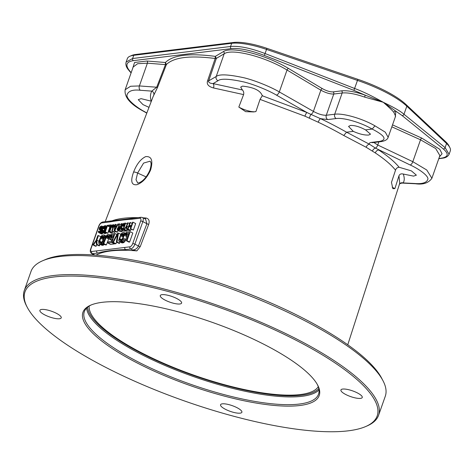 <?xml version="1.0" encoding="UTF-8"?>
<svg xmlns="http://www.w3.org/2000/svg" width="474" height="474" viewBox="0 0 474 474"><rect width="100%" height="100%" fill="white"/><g stroke="black" fill="none" stroke-linecap="round" stroke-linejoin="round"><path stroke-width="0.71" d="M378.578 415.289L385.285 396.24A187.805 50.191 -160.6 0 0 382.962 380.663A187.805 50.191 -160.6 0 0 306.802 321.751A187.805 50.191 -160.6 0 0 42.571 260.789A187.805 50.191 -160.6 0 0 31 271.472L24.287 290.526A187.805 50.191 -160.6 0 0 26.615 306.097L27.291 307.377A186.703 49.894 -160.6 0 0 103 365.946A186.703 49.894 19.4 0 0 365.679 426.541L367.006 425.972A187.805 50.191 -160.6 0 0 378.578 415.289A187.805 50.191 -160.6 0 0 300.095 340.8A187.805 50.191 -160.6 0 0 24.287 290.526M365.679 426.541A186.703 49.894 19.4 0 0 299.159 341.873A186.703 49.894 -160.6 0 0 103.391 278.339A186.703 49.894 -160.6 0 0 27.291 307.377M42.571 260.789L45.22 259.645A185.601 49.598 -160.6 0 1 306.352 319.885A185.601 49.598 19.4 0 1 381.611 378.11L382.962 380.663M105.21 221.678L153.143 96.518L157.658 87.115L166.433 64.488C173.899 57.247 190.145 55.251 215.184 58.503L207.511 81.001C206.534 84.271 208.519 86.588 213.472 87.957L243.6 94.599L238.825 107.065L245.645 111.657L253.685 111.929L255.919 111.586L260.042 99.392L304.906 116.166L318.202 122.209C325.774 125.734 334.289 130.166 343.751 135.499L366.189 147.278L375.313 152.948C384.657 159.163 391.394 164.905 395.517 170.178L391.465 182.413L392.845 188.634M96.749 250.882L129.917 246.812A3.312 1.511 -62.4 0 0 132.72 243.589L140.66 221.026A3.312 1.511 -62.4 0 0 139.984 218.236L131.908 219.225C127.275 219.421 115.218 220.86 109.808 221.939L101.738 222.928A3.312 1.511 -62.4 0 0 98.936 226.145L90.99 248.708A3.312 1.511 -62.4 0 0 91.672 251.504L96.749 250.882A1.653 1.404 83 0 0 97.526 253.063C105.121 250.989 114.483 249.839 125.622 249.62L130.694 248.992L132.495 249.934L136.868 250.888L140.239 246.616L148.718 224.338C149.784 220.748 148.866 218.633 145.974 217.999A1.653 1.149 -86.2 0 1 145.145 218.893M136.868 250.888A135.517 36.214 -160.6 0 0 96.044 255.125M150.596 170.006C147.106 177.732 142.573 182.626 136.986 184.688C131.446 185.464 130.309 181.264 133.579 172.092C136.636 164.217 140.654 159.063 145.637 156.627C151.573 156.07 153.226 160.526 150.596 170.006A3.312 0.924 -159.2 0 0 149.849 170.296C143.829 183.503 137.022 183.077 137.756 183.083L136.014 179.729L137.614 173.04L143.592 163.08L150.134 161.196C150.454 162.238 152.243 162.292 149.849 170.29M89.177 306.062A121.7 32.522 -160.6 0 0 140.494 352.253A121.7 32.522 -160.6 0 0 318.273 386.737M91.328 304.895A124.158 33.18 -160.6 0 0 84.325 311.667A124.158 33.18 -160.6 0 0 136.21 360.91A124.158 33.18 19.4 0 0 318.54 394.149A124.158 33.18 19.4 0 0 317.325 384.485M135.28 361.982A125.26 33.476 -160.6 0 0 266.619 404.606A125.26 33.476 -160.6 0 0 317.675 385.125A125.26 33.476 -160.6 0 0 266.886 345.836A125.26 33.476 -160.6 0 0 90.653 305.179A125.26 33.476 -160.6 0 0 135.28 361.982M168.839 295.515A11.305 3.022 19.4 0 1 181.607 303.082A11.305 3.022 19.4 0 1 173.046 303.135A11.305 3.022 19.4 0 1 160.277 295.569A11.305 3.022 19.4 0 1 168.839 295.515M40.065 311.317A11.305 3.022 19.4 0 1 39.905 310.34A11.305 3.022 19.4 0 1 50.013 310.731A11.305 3.022 19.4 0 1 61.075 316.875A11.305 3.022 19.4 0 1 61.235 317.853A11.305 3.022 19.4 0 1 51.127 317.462A11.305 3.022 19.4 0 1 40.065 311.317M233.321 412.303A11.305 3.022 19.4 0 1 220.552 404.737A11.305 3.022 19.4 0 1 229.114 404.683A11.305 3.022 19.4 0 1 241.882 412.25A11.305 3.022 19.4 0 1 233.321 412.303M362.095 396.501A11.305 3.022 19.4 0 1 362.255 397.479A11.305 3.022 19.4 0 1 352.146 397.088A11.305 3.022 19.4 0 1 341.084 390.943A11.305 3.022 19.4 0 1 340.925 389.966A11.305 3.022 19.4 0 1 351.033 390.357A11.305 3.022 19.4 0 1 362.095 396.501M392.199 187.183A11.637 3.111 19.4 0 0 393.681 188.012A11.637 3.111 -160.6 0 0 394.889 188.611L398.972 175.783L399.712 183.379L347.756 344.776M394.889 188.611L392.857 188.652M395.517 170.178C396.14 168.377 397.342 167.405 399.126 167.269L411.408 170.883L416.385 175.173L413.559 176.121L403.285 174.047C401.117 173.525 399.677 174.106 398.972 175.783M375.313 152.948A3.312 2.411 123.6 0 1 378.833 150.08C388.105 156.266 394.872 161.989 399.126 167.269M403.285 174.047C404.6 177.839 404.553 180.795 403.137 182.923L401.964 183.071C400.222 183.485 399.327 183.912 399.286 184.356M399.511 184.013A3.312 3.2 -150.7 0 1 403.137 182.923L414.703 183.503C422.512 184.149 426.926 182.644 427.939 178.994C428.164 175.161 417.357 168.152 410.111 164.958L375.503 148.137A3.312 2.257 128.1 0 0 372.511 150.91M366.189 147.278A3.312 2.157 120.4 0 1 369.483 144.256L375.503 148.137A3.312 1.541 115.4 0 0 377.754 145.014L412.813 161.687L426.754 170L431.891 178.254C428.579 183.011 423.116 184.848 415.502 183.758A3.312 2.311 -87.1 0 1 414.703 183.503M318.202 122.209A3.312 0.782 115.4 0 1 320.465 118.642C328.204 122.245 336.907 126.765 346.577 132.199L369.483 144.256C369.039 143.249 369.684 142.627 371.415 142.396L379.822 141.365C387.329 139.658 384.775 135.558 372.167 129.058L374.964 125.835L385.303 132.187L388.147 137.306L395.589 116.171L393.894 112.385C392.478 110.572 388.935 107.201 383.259 102.271C393.894 107.355 400.803 111.354 403.984 114.275L445.098 147.61L449.103 154.287C447.006 158.162 442.87 158.055 441.667 158.334A1.653 1.404 -97 0 1 441.004 158.233L438.853 158.494M353.302 131.375L348.556 126.434L350.375 125.462C354.599 125.26 359.648 126.73 365.525 129.87L370.502 134.16L368.719 135.049C364.482 135.286 359.345 134.059 353.302 131.375L346.577 132.199L343.751 135.499M365.525 129.87L372.167 129.058C360.91 122.47 343.603 117.422 336.155 118.547L327.747 119.578L320.465 118.642L310.968 114.418A3.312 0.622 109.8 0 0 309.398 117.931M213.472 87.957A3.312 1.884 99.4 0 0 213.057 83.596L242.398 89.977L240.685 87.103L242.51 86.132C253.898 87.311 260.487 90.516 262.264 95.754L306.832 112.462L310.968 114.418A3.312 1.481 119.7 0 0 313.397 111.39C318.374 114.092 322.67 115.378 326.29 115.259A3.312 2.808 83 0 0 327.747 119.578M262.424 95.452L260.042 99.392M131.18 72.635L130.457 71.858C124.94 65.566 125.9 61.833 133.336 60.654L231.271 48.638C239.447 47.898 250.473 50.161 264.356 55.428L353.906 90.368L365.181 95.156C355.168 91.707 347.264 90.273 341.458 90.854L333.056 91.885C330.04 91.986 326.468 90.895 322.326 88.614L288.494 68.463C266.216 54.842 231.531 45.919 223.319 51.654L215.297 56.376L215.184 58.503L216.351 58.379L208.714 80.835C208.287 82.435 209.733 83.359 213.057 83.596L218.016 80.728C220.795 78.37 229.44 78.785 243.938 81.972C255.942 84.947 270.512 91.512 276.425 95.102L306.832 112.462A3.312 0.433 113.5 0 0 304.906 116.166M148.996 107.343L142.994 104.618L138.248 99.676L141.098 98.651L151.218 101.169C150.051 97.371 150.24 94.024 151.781 91.115L156.698 87.222L165.462 64.624L165.402 62.503L146.964 61.022L134.563 62.455L132.489 68.914M146.839 112.972L144.007 111.354C136.95 107.616 126.54 99.499 126.937 95.161C128.116 91.044 132.572 89.408 140.31 90.267L151.781 91.115A3.312 3.17 28.3 0 1 153.706 95.286M243.6 94.599C244.021 92.768 243.618 91.233 242.398 89.977M254.905 111.751A11.637 3.111 19.4 0 1 238.825 107.065M449.097 154.299L450.3 150.88A41.368 11.056 -160.6 0 0 449.79 147.45L448.777 145.536A39.715 10.612 -160.6 0 0 445.667 141.726L405.945 104.446A60.121 16.069 -160.6 0 0 357.876 79.33L266.933 48.336A39.715 10.612 -160.6 0 0 233.522 42.476L135.582 54.492A39.715 10.612 -160.6 0 0 131.885 55.405L129.894 56.264A41.368 11.056 -160.6 0 0 127.346 58.616L126.143 62.035L132.625 58.509L230.56 46.488C239.08 45.717 250.568 48.064 265.043 53.526L354.593 88.466C362.634 91.411 372.191 96.015 383.259 102.271L364.672 97.117C355.18 93.822 347.679 92.454 342.169 92.999L334.691 114.228C343.028 112.978 362.332 118.536 374.964 125.835M449.79 147.45A41.368 11.056 -160.6 0 0 446.549 143.486L406.828 106.206A61.774 16.507 -160.6 0 0 357.437 80.396L266.495 49.403A41.368 11.056 -160.6 0 0 231.685 43.3L133.751 55.316A41.368 11.056 -160.6 0 0 129.894 56.264M395.286 117.019L395.831 111.177L402.118 115.561L443.226 148.889C449.168 153.985 448.428 157.095 441.004 158.233M393.894 112.385A1.653 1.463 -44.9 0 1 395.831 111.177L383.259 102.271L365.181 95.156L364.672 97.117M439.422 156.876L442.058 153.783L439.771 149.292L421.854 138.147L392.525 124.875M431.891 178.254L439.878 155.567L435.695 148.534L420.527 139.794L412.813 161.687A3.312 1.541 115.4 0 1 410.111 164.958M373.838 142.496L377.754 145.014L378.856 141.886M341.458 90.854A1.653 1.404 -97 0 1 342.169 92.999L333.767 94.03C330.147 94.154 325.845 92.874 320.862 90.19L313.397 111.39L279.316 91.932A3.312 1.481 119.7 0 1 276.425 95.102M207.511 81.001A3.312 1.019 -161.2 0 0 208.714 80.835L216.191 76.51C219.195 73.974 228.533 74.412 244.199 77.825C257.169 81.018 272.923 88.069 279.316 91.932L287.025 70.034C265.541 56.844 232.159 48.212 224.208 53.752L216.191 76.51A3.312 3.093 60 0 0 218.016 80.728M146.964 61.022A1.653 1.167 -85.4 0 1 147.402 63.178L165.462 64.624L166.433 64.488L165.402 62.503C172.933 55.037 189.564 52.999 215.297 56.376L216.351 58.379L224.208 53.752A1.653 1.546 -120.5 0 0 223.319 51.654M157.658 87.121A3.312 0.782 21.2 0 1 156.698 87.222L139.392 85.936A3.312 2.329 94.2 0 0 140.31 90.267M147.402 63.178L137.65 63.694L133.147 67.047L125.16 89.728L130.593 86.256L139.392 85.936L147.402 63.178M94.445 255.012L94.249 254.633L94.326 255M126.357 240.768L128.969 242.131L129.621 242.048L132.797 233.024L130.19 231.662L126.28 232.142L125.871 233.297L129.129 232.894L126.357 240.768L127.014 240.685L130.19 231.662M125.871 233.297L128.513 234.654M119.146 241.467L121.759 242.83L123.104 242.848L124.283 242.155L125.474 240.537L127.216 234.997L126.754 233.949L123.673 232.461L122.191 232.829L120.917 234.085L118.684 240.425L119.146 241.467L120.491 241.485L122.375 239.968L124.555 234.375L124.147 232.586M112.67 242.445L113.322 242.368L117.611 234.31L116.361 241.995L117.013 241.912L118.453 233.101L117.588 233.208L112.67 242.445L115.277 243.808L115.929 243.731L116.746 242.196M116.361 241.995L118.974 243.358L119.626 243.275L119.857 241.841M110.661 235.163L113.92 234.76L112.836 237.835L110.015 238.179L109.607 239.329L112.433 238.985L111.556 241.479L108.291 241.882L107.888 243.032L111.799 242.552L114.975 233.528L111.064 234.008L110.661 235.163L113.298 236.52M107.888 243.032L110.495 244.394L114.406 243.914L114.578 243.44M111.87 237.954L112.006 236.864L111.544 235.815L108.931 234.452L107.414 234.642L105.649 236.692L103.107 243.618L103.759 243.541L106.656 236.206L107.616 235.537L108.422 235.619L108.463 237.267L109.115 237.19L109.399 235.501L108.931 234.452M103.107 243.618L105.714 244.981L106.366 244.904L109.204 237.652M99.155 243.92L101.11 243.683L102.87 241.627L104.564 236.828L104.452 235.371L103.676 234.914L102.194 235.282L100.921 236.538L98.971 241.189L98.693 242.878L99.155 243.92L102.242 245.408L104.505 244.353M92.892 244.874L93.544 244.791L96.24 240.97L96.37 244.448L97.022 244.365L96.838 240.164L98.462 235.554L97.81 235.637L96.186 240.241L92.892 244.874L95.505 246.237L96.157 246.154L97.093 244.827M96.37 244.448L98.977 245.81L99.629 245.728L99.564 244.134M127.607 229.102L128.081 229.043L129.005 226.406L131.203 226.139L130.279 228.776L130.747 228.717L133.04 222.199L132.572 222.259L131.499 225.304L129.301 225.577L130.374 222.525L129.906 222.584L127.607 229.102L130.22 230.465L130.688 230.405L131.108 229.209M130.279 228.776L133.354 230.08L135.653 223.562L133.04 222.199M123.998 229.546L124.472 229.487L126.416 226.726L126.511 229.238L126.979 229.179L126.848 226.145L128.021 222.816L127.547 222.875L126.38 226.199L123.998 229.546L126.605 230.909L127.755 229.89M126.511 229.238L129.118 230.601L129.592 230.542L129.574 230.127M121.143 229.76L123.37 229.623L125.663 223.106L123.785 223.337L122.422 224.433L120.811 229.007L121.143 229.76L123.755 231.122L125.977 230.986L126.102 230.642M117.374 230.222L119.602 230.086L121.901 223.568L121.427 223.621L120.402 226.536L119.069 226.696L119.466 223.864L118.915 223.929L118.5 227.034L117.433 228.361L117.208 229.849L120.331 231.679L122.215 231.448L122.547 230.494M114.11 230.755L114.738 230.678L118.287 224.006L117.819 224.066L116.918 225.766L115.348 225.962L115.62 224.338L115.152 224.392L114.11 230.755L116.723 232.118L117.351 232.041L118.115 230.607M109.405 231.336L109.873 231.276L111.663 226.412L112.658 225.494L113.239 225.559L113.387 226.205L111.757 231.045L112.225 230.986L113.908 226.003L113.825 224.954L113.268 224.623L112.101 225.168L111.236 226.335L109.405 231.336L112.012 232.698L112.48 232.639L112.842 231.614M111.757 231.045L114.364 232.408L114.838 232.349L115.2 231.324M108.303 231.472L108.777 231.413L111.07 224.895L108.244 225.239L107.953 226.074L110.306 225.784L108.303 231.472L110.91 232.835L111.503 232.432M104.849 231.893L105.323 231.833L107.616 225.316L107.148 225.375L104.849 231.893L107.462 233.255L107.93 233.196L108.505 231.573M101.916 232.118L103.409 231.94L104.683 230.453L105.903 226.987L105.82 225.938L105.264 225.606L103.705 226.199L102.87 227.49L104.262 226.525L105.37 226.785L104.262 230.376L103.261 231.294L102.289 231.276L102.218 230.625L101.75 230.684L101.584 231.365L101.916 232.118L104.529 233.486L105.578 233.486L106.585 232.799M98.545 232.533L99.641 232.402L100.565 231.49L101.027 229.309L99.813 228.93L99.664 228.284L100.808 226.951L101.703 226.975L101.726 227.769L102.194 227.71L102.319 226.501L101.732 226.039L100.66 226.305L99.392 227.787L99.226 229.535L100.441 229.914L100.512 230.565L99.57 231.745L98.402 231.223L98.379 232.159L101.495 233.99L103.202 232.793M103.723 231.028L103.421 230.435L100.814 229.072M102.277 229.837L103.083 228.474M101.726 227.769L104.333 229.132L104.795 229.072L102.194 227.71M104.819 228.995L104.914 228.563M131.908 219.225A1.653 1.404 -97 0 1 132.998 218.265M132.471 218.467L111.639 221.115M109.808 221.939A1.653 1.404 -97 0 1 110.892 220.979M140.66 221.026A1.653 0.444 19.4 0 1 142.834 221.601L146.899 223.728L145.583 219.124L142.526 217.525L141.086 217.276L102.84 221.968C100.95 222.448 99.564 223.888 98.681 226.282L90.735 248.838C89.9 251.06 90.232 252.642 91.737 253.578A4.965 2.269 -62.4 0 0 92.448 253.691L94.249 254.633M132.495 249.934C135.161 249.922 137.134 248.607 138.414 246.006L146.899 223.728A1.653 0.462 20.8 0 0 148.718 224.338M124.846 247.434A1.653 1.404 83 0 0 125.622 249.62M129.621 242.048L127.014 240.685M120.9 240.336L120.029 240.442L119.472 239.957L120.633 235.774L121.895 233.966L123.631 233.753L123.838 234.648L122.659 238.28L120.9 240.336M100.903 242.789L100.038 242.895L99.475 242.41L100.642 238.226L101.898 236.419L103.64 236.206L103.682 237.853L102.668 240.733L101.869 242.119L100.903 242.789M123.193 228.847L121.782 229.019L121.38 228.669L122.215 225.648L123.127 224.344L124.905 223.995L123.193 228.847M118.618 227.55L120.112 227.366L119.377 229.446L117.884 229.629L117.706 228.859L118.334 227.716L119.821 228.178M114.619 230.163L115.229 226.507L116.645 226.335L114.619 230.163M123.104 242.848L120.491 241.485M123.714 242.593L121.101 241.225M122.233 242.955L119.62 241.592M127.056 234.28L124.443 232.918M127.216 234.997L124.609 233.635M127.162 235.738L124.555 234.375M126.937 236.686L124.324 235.323M125.924 239.566L123.311 238.203M125.474 240.537L122.867 239.174M124.988 241.331L122.375 239.968M124.283 242.155L121.67 240.792M123.673 233.83L123.264 233.617M123.833 234.47L122.393 233.723M123.773 234.95L121.895 233.966M123.625 235.537L121.433 234.393M123.382 236.23L121.012 234.991M123.092 237.059L120.633 235.774M121.747 239.767L119.62 238.653M121.066 240.253L119.454 239.411M120.325 240.407L119.472 239.957M120.775 234.316L118.453 233.101M119.626 243.275L117.013 241.912M115.929 243.731L113.322 242.368M116.882 234.523L114.975 233.528M114.406 243.914L111.799 242.552M111.888 240.525L109.607 239.329M110.169 238.161L108.463 237.267M110.821 238.078L109.115 237.19M108.463 235.697L108.054 235.483M108.611 236.052L107.616 235.537M108.611 236.562L107.118 235.779M108.487 237.16L106.656 236.206M108.842 238.167L106.235 236.804M108.463 238.949L105.856 237.587M106.366 244.904L103.759 243.541M111.84 236.147L109.233 234.784M112.006 236.864L109.399 235.501M111.953 237.604L109.346 236.242M103.107 245.301L100.5 243.938M103.717 245.046L101.11 243.683M102.242 245.408L99.629 244.045M106.052 236.034L104.15 235.039M105.975 236.165L104.452 235.371M105.678 236.644L104.618 236.088M105.388 237.261L104.564 236.828M105.038 238.144L104.333 237.776M104.019 241.023L103.32 240.656M103.664 242.042L102.87 241.627M103.35 242.925L102.384 242.421M104.292 244.608L101.679 243.245M103.682 236.283L103.273 236.07M103.842 236.923L102.402 236.176M103.776 237.403L101.898 236.419M103.634 237.989L101.436 236.846M103.391 238.683L101.021 237.444M103.095 239.512L100.642 238.226M101.756 242.22L99.623 241.106M101.075 242.706L99.463 241.864M100.334 242.86L99.475 242.41M96.157 246.154L93.544 244.791M100.784 236.769L98.462 235.554M98.953 241.266L96.838 240.164M99.629 245.728L97.022 244.365M133.354 230.08L130.747 228.717M130.783 227.336L129.005 226.406M130.688 230.405L128.081 229.043M132.151 223.455L130.374 222.525M127.079 230.85L124.472 229.487M129.544 223.609L128.021 222.816M128.371 226.939L126.848 226.145M129.592 230.542L126.979 229.179M124.099 231.217L121.486 229.854M125.977 230.986L123.37 229.623M127.186 223.9L125.663 223.106M124.632 224.765L123.489 224.166M124.52 225.073L123.127 224.344M124.378 225.476L122.796 224.652M124.2 225.98L122.488 225.085M123.992 226.578L122.215 225.648M123.258 228.658L121.486 227.727M122.6 228.918L121.368 228.272M121.996 228.995L121.38 228.669M122.772 224.024L121.901 223.568M122.215 231.448L119.602 230.086M120.331 231.679L117.718 230.317M121.054 224.694L119.466 223.864M119.732 228.444L118.334 227.716M119.602 228.812L118.079 228.012M119.442 229.268L117.854 228.438M118.944 229.499L117.706 228.859M118.257 229.588L117.641 229.262M117.351 232.041L114.738 230.678M117.232 225.18L115.62 224.338M118.867 224.309L118.287 224.006M116.266 227.046L115.229 226.507M114.981 225.434L113.612 224.717M114.963 225.547L113.825 224.954M114.892 225.968L113.944 225.47M114.809 226.477L113.908 226.003M114.696 227.188L113.742 226.691M114.838 232.349L112.225 230.986M113.268 225.612L112.972 225.458M113.381 225.873L112.658 225.494M113.381 226.24L112.297 225.671M113.286 226.673L111.965 225.98M113.12 227.176L111.663 226.412M112.907 227.775L111.384 226.981M112.48 232.639L109.873 231.276M111.384 232.775L108.777 231.413M111.941 225.351L111.07 224.895M109.855 227.07L107.953 226.074M108.125 225.583L107.616 225.316M107.93 233.196L105.323 231.833M104.961 228.587L102.87 227.49M105.056 228.332L103.344 227.437M106.81 226.329L105.607 225.695M106.774 226.436L105.82 225.938M106.638 226.815L105.939 226.453M106.472 227.289L105.903 226.987M106.247 227.935L105.738 227.674M105.512 230.014L105.003 229.754M105.252 230.755L104.683 230.453M105.027 231.395L104.327 231.028M106.431 232.983L103.818 231.62M106.016 233.303L103.409 231.94M105.578 233.486L102.965 232.124M104.873 233.575L102.26 232.213M103.385 231.235L102.218 230.625M102.769 231.353L102.153 231.034M105.264 226.596L104.967 226.442M105.382 227.111L104.262 226.525M105.329 227.449L103.901 226.702M105.216 227.87L103.569 227.01M99.765 231.632L98.876 231.17M99.475 231.756L98.853 231.436M100.565 230.269L99.783 229.86M100.547 230.352L99.439 229.772M103.237 226.738L102.076 226.134M103.131 226.922L102.319 226.501M102.888 227.461L102.313 227.165M101.774 227.455L100.808 226.951M103.059 228.492L100.447 227.129M102.722 228.794L100.115 227.431M102.42 229.232L99.813 227.87M102.271 229.647L99.664 228.284M100.292 229.001L99.676 228.681M103.64 230.672L101.027 229.309M103.616 231.116L101.152 229.825M101.732 230.737L101.033 230.37M101.596 231.324L100.838 230.927M103.172 232.853L100.565 231.49M102.662 233.445L100.055 232.082M102.254 233.765L99.641 232.402M101.886 233.943L99.279 232.58M101.495 233.99L98.888 232.627M145.974 217.999A134.563 35.959 -160.6 0 0 143.112 217.833M138.005 217.649A134.563 35.959 -160.6 0 0 112.113 220.813M133.573 172.092A3.312 0.924 20.8 0 1 137.614 173.04L146.099 176.897M318.795 388.597A123.329 32.961 19.4 0 1 139.634 352.36A123.329 32.961 -160.6 0 1 87.607 307.182M319.002 389.954A124.158 33.18 19.4 0 1 138.935 353.166A124.158 33.18 -160.6 0 1 86.588 308.112M405.945 104.446L406.828 106.206L403.984 114.275A1.653 1.381 129 0 1 402.118 115.561M445.667 141.726L446.549 143.486L445.098 147.61A1.653 1.381 129 0 1 443.226 148.889M135.582 54.492L133.751 55.316L132.625 58.509A1.653 1.404 83 0 0 133.336 60.654M233.522 42.476L231.685 43.3L230.56 46.488A1.653 1.404 83 0 0 231.271 48.638M266.933 48.336L264.356 55.428M357.876 79.33L353.906 90.368M421.854 138.147A1.653 0.776 -65.7 0 0 420.527 139.794L391.838 126.813M372.523 142.644L372.789 142.627A3.312 2.808 -97 0 1 371.415 142.396M372.789 142.627L381.191 141.596A3.312 2.808 -97 0 1 379.822 141.365M333.056 91.885A1.653 1.404 -97 0 1 333.767 94.03L326.29 115.259L334.691 114.228A3.312 2.808 83 0 0 336.155 118.547M146.78 113.132L143.521 111.266A3.312 1.481 -60.3 0 0 144.007 111.354M131.097 72.866L129.84 71.521A1.653 1.345 -42.9 0 0 130.457 71.858M322.326 88.614A1.653 0.735 -59.2 0 0 320.862 90.19L287.025 70.034A1.653 0.735 -59.2 0 1 288.494 68.463M91.672 251.504A1.653 1.404 83 0 0 92.448 253.691L97.526 253.063M139.984 218.236A1.653 1.404 -97 0 1 141.086 217.276M101.738 222.928A1.653 1.404 -97 0 1 102.84 221.968M132.72 243.589A1.653 0.444 19.4 0 1 134.889 244.163L142.834 221.601A4.965 2.269 -62.4 0 0 142.526 217.525M129.917 246.812A1.653 1.404 83 0 0 130.694 248.992A4.965 2.269 -62.4 0 0 134.889 244.163L138.414 246.006A1.653 0.462 20.8 0 0 140.239 246.616M92.78 254.123L92.489 254.882M415.502 183.758L401.964 183.071M143.521 111.266C130.273 104.221 124.152 97.04 125.16 89.728M129.84 71.521L127.814 69.026C126.043 66.615 125.492 64.274 126.155 62.005M441.667 158.334L438.782 158.689M381.191 141.596C385.267 140.92 387.59 139.486 388.153 137.282M91.737 253.578L93.988 254.751"/></g></svg>
